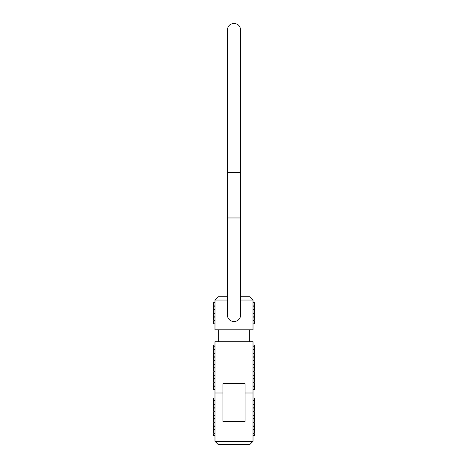 <?xml version="1.0" encoding="UTF-8"?>
<svg xmlns="http://www.w3.org/2000/svg" width="468" height="468" viewBox="0 0 468 468"><rect width="100%" height="100%" fill="white"/><g stroke="black" fill="none" stroke-linecap="round" stroke-linejoin="round"><path stroke-width="0.7" d="M240.616 314.929A6.616 6.616 0 0 1 234 321.545A6.616 6.616 0 0 1 227.384 314.929L227.384 217.959L240.616 217.959L240.616 314.929M253.018 435.503L254.674 435.503L254.674 433.848L253.018 433.403L254.674 432.964L254.674 430.209L253.018 429.764L254.674 429.326L254.674 426.57L253.018 426.126L254.674 425.687L254.674 422.932L253.018 422.487L254.674 422.048L254.674 419.293L253.018 418.848L254.674 418.41L254.674 415.654L253.018 415.21L254.674 414.771L254.674 412.015L253.018 411.571L254.674 411.132L254.674 408.377L253.018 407.932L254.674 407.493L254.674 404.738L253.018 404.293L254.674 403.855L254.674 401.099L253.018 400.655L254.674 400.216L254.674 397.958L253.018 397.958M214.982 397.958L213.326 397.958L213.326 400.216L214.982 400.655L213.326 401.099L213.326 403.855L214.982 404.293L213.326 404.738L213.326 407.493L214.982 407.932L213.326 408.377L213.326 411.132L214.982 411.571L213.326 412.015L213.326 414.771L214.982 415.21L213.326 415.654L213.326 418.41L214.982 418.848L213.326 419.293L213.326 422.048L214.982 422.487L213.326 422.932L213.326 425.687L214.982 426.126L213.326 426.57L213.326 429.326L214.982 429.764L213.326 430.209L213.326 432.964L214.982 433.403L213.326 433.848L213.326 435.503L214.982 435.503M253.018 441.295L253.018 392.997L245.08 392.997L253.018 392.997L253.018 341.722L214.982 341.722L214.982 441.295L253.018 441.295L249.713 444.6L218.287 444.6L214.982 441.295M222.92 392.997L214.982 392.997L222.92 392.997M245.08 421.446L245.08 383.737L222.92 383.737L222.92 421.446L245.08 421.446M253.018 302.691L254.674 302.691L254.674 305.61L253.018 306.049L254.674 306.493L254.674 309.249L253.018 309.687L254.674 310.132L254.674 312.887L253.018 313.326L254.674 313.771L254.674 316.526L253.018 316.965L254.674 317.409L254.674 320.165L253.018 320.603L254.674 321.048L254.674 323.862L253.018 323.862M253.018 345.033L254.674 345.033L254.674 345.636L253.018 346.074L254.674 346.519L254.674 349.274L253.018 349.713L254.674 350.158L254.674 352.913L253.018 353.352L254.674 353.796L254.674 356.552L253.018 356.99L254.674 357.435L254.674 360.19L253.018 360.629L254.674 361.074L254.674 363.829L253.018 364.268L254.674 364.712L254.674 367.468L253.018 367.906L254.674 368.351L254.674 371.106L253.018 371.545L254.674 371.99L254.674 374.745L253.018 375.184L254.674 375.628L254.674 378.384L253.018 378.823L254.674 379.267L254.674 382.023L253.018 382.461L254.674 382.906L254.674 385.661L253.018 386.1L254.674 386.545L254.674 389.686L253.018 389.686M214.982 345.033L213.326 345.033L213.326 345.636L214.982 346.074L213.326 346.519L213.326 349.274L214.982 349.713L213.326 350.158L213.326 352.913L214.982 353.352L213.326 353.796L213.326 356.552L214.982 356.99L213.326 357.435L213.326 360.19L214.982 360.629L213.326 361.074L213.326 363.829L214.982 364.268L213.326 364.712L213.326 367.468L214.982 367.906L213.326 368.351L213.326 371.106L214.982 371.545L213.326 371.99L213.326 374.745L214.982 375.184L213.326 375.628L213.326 378.384L214.982 378.823L213.326 379.267L213.326 382.023L214.982 382.461L213.326 382.906L213.326 385.661L214.982 386.1L213.326 386.545L213.326 389.686L214.982 389.686M214.982 302.691L213.326 302.691L213.326 305.61L214.982 306.049L213.326 306.493L213.326 309.249L214.982 309.687L213.326 310.132L213.326 312.887L214.982 313.326L213.326 313.771L213.326 316.526L214.982 316.965L213.326 317.409L213.326 320.165L214.982 320.603L213.326 321.048L213.326 323.862L214.982 323.862M240.616 300.041L253.018 300.041L253.018 329.817L214.982 329.817L214.982 300.041L218.287 296.735L227.384 296.735M249.713 341.722L249.713 329.817M218.287 341.722L218.287 329.817M227.384 300.041L214.982 300.041M240.616 296.735L249.713 296.735L253.018 300.041M227.384 172.47L227.384 30.016C227.776 25.997 229.981 23.792 234 23.4C238.019 23.792 240.224 25.997 240.616 30.016L240.616 172.47L227.384 172.47L227.384 217.959M240.616 172.47L240.616 217.959"/></g></svg>
